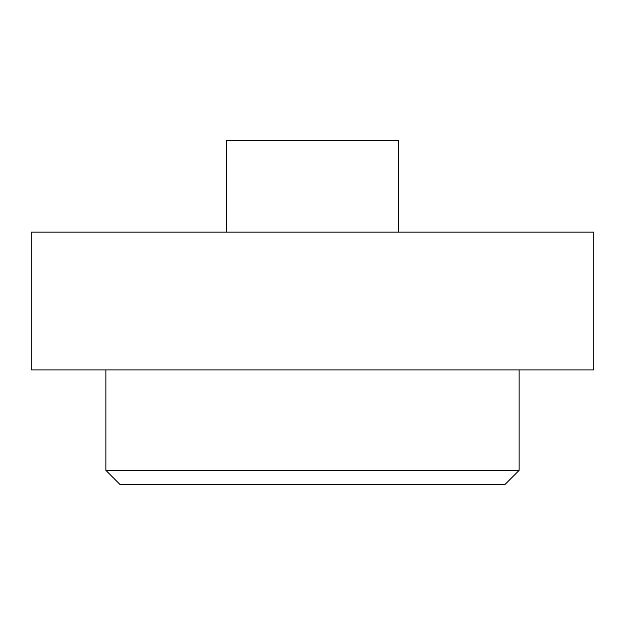 <?xml version="1.0" encoding="UTF-8"?>
<svg xmlns="http://www.w3.org/2000/svg" width="625" height="625" viewBox="0 0 625 625"><rect width="100%" height="100%" fill="white"/><g stroke="black" fill="none" stroke-linecap="round" stroke-linejoin="round"><path stroke-width="0.94" d="M105.867 369.898L105.867 470.344L519.133 470.344L519.133 369.898M31.25 232.141L31.25 369.898L593.75 369.898L593.75 232.141L31.25 232.141M398.594 232.141L398.594 140.305L226.406 140.305L226.406 232.141M519.133 470.344L504.781 484.695L120.219 484.695L105.867 470.344"/></g></svg>
